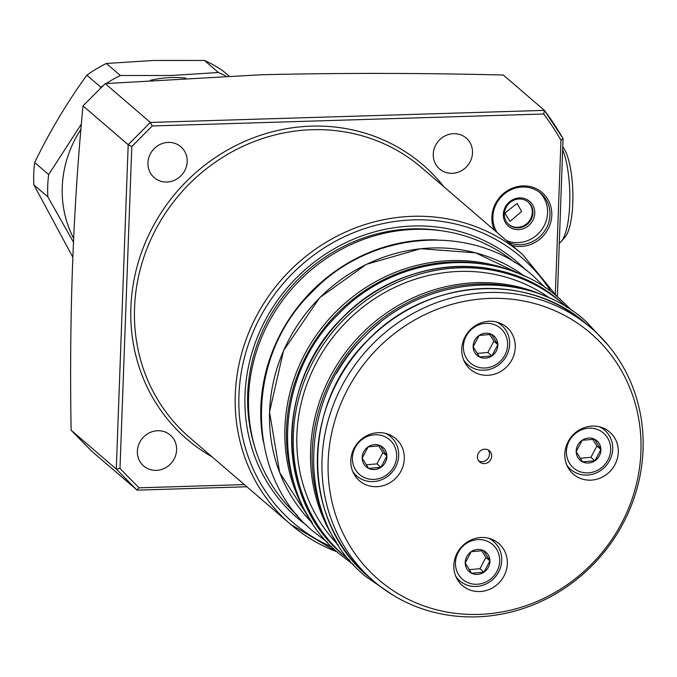 <?xml version="1.0" encoding="UTF-8"?>
<svg xmlns="http://www.w3.org/2000/svg" width="677" height="677" viewBox="0 0 677 677"><rect width="100%" height="100%" fill="white"/><g stroke="black" fill="none" stroke-linecap="round" stroke-linejoin="round"><path stroke-width="1.02" d="M508.622 242.425A29.661 27.706 130.7 0 0 520.385 244.676A29.661 27.706 130.7 0 0 549.978 214.964A29.661 27.706 130.7 0 0 540.771 193.351A29.661 27.706 130.7 0 0 522.5 187.004A29.661 27.706 130.7 0 0 492.907 216.716A29.661 27.706 130.7 0 0 497.087 232.516M494.396 230.197A31.142 29.094 -49.3 0 1 522.957 185.913A31.142 29.094 -49.3 0 1 551.806 215.269A31.142 29.094 -49.3 0 1 520.731 246.462A31.142 29.094 -49.3 0 1 512.117 245.429M532.901 212.993A14.826 13.853 130.7 0 0 528.297 202.178A14.826 13.853 130.7 0 0 519.157 199.013A14.826 13.853 130.7 0 0 504.365 213.864A14.826 13.853 130.7 0 0 508.969 224.671A14.826 13.853 130.7 0 0 518.1 227.844A14.826 13.853 130.7 0 0 532.901 212.993M519.614 197.912A16.316 15.241 -49.3 0 1 534.728 213.289A16.316 15.241 -49.3 0 1 518.455 229.63A16.316 15.241 -49.3 0 1 503.341 214.254A16.316 15.241 -49.3 0 1 519.614 197.912M255.051 447.827A164.799 153.941 -49.3 0 1 412.107 228.877A164.799 153.941 -49.3 0 1 441.599 230.789M306.52 525.2A168.691 157.58 -49.3 0 1 254.924 343.713A168.691 157.58 -49.3 0 1 413.3 226A168.691 157.58 -49.3 0 1 525.817 270.047M504.83 213.128L517.076 203.439L521.62 211.469L510.026 221.396L504.83 213.128M508.672 224.409A14.826 13.853 130.7 0 0 523.71 225.72A14.826 13.853 130.7 0 0 532.3 212.476A14.826 13.853 130.7 0 0 527.992 201.924M506.21 240.36A29.661 27.706 130.7 0 0 547.566 212.9A29.661 27.706 130.7 0 0 539.535 192.353M168.285 142.398A20.395 19.049 -49.3 0 1 180.852 146.757A20.395 19.049 -49.3 0 1 185.718 168.522A20.395 19.049 -49.3 0 1 166.838 182.045A20.395 19.049 -49.3 0 1 154.271 177.687A20.395 19.049 -49.3 0 1 149.405 155.922A20.395 19.049 -49.3 0 1 168.285 142.398M157.716 430.724A20.395 19.049 -49.3 0 1 170.282 435.083A20.395 19.049 -49.3 0 1 175.14 456.84A20.395 19.049 -49.3 0 1 156.26 470.371A20.395 19.049 -49.3 0 1 143.702 466.013A20.395 19.049 -49.3 0 1 138.836 444.247A20.395 19.049 -49.3 0 1 157.716 430.724M453.615 133.674A20.395 19.049 -49.3 0 1 466.182 138.032A20.395 19.049 -49.3 0 1 471.04 159.789A20.395 19.049 -49.3 0 1 452.16 173.32A20.395 19.049 -49.3 0 1 439.601 168.962A20.395 19.049 -49.3 0 1 434.736 147.197A20.395 19.049 -49.3 0 1 453.615 133.674M246.877 486.771L137.126 490.131L91.733 451.229L71.127 430.259L116.292 469.076L128.19 144.709L83.017 105.891C73.099 208.694 69.13 316.819 71.127 430.259M83.017 105.891L105.214 83.609L150.379 122.435L544.426 110.376L503.29 75.02C420.882 72.964 340.167 72.879 261.136 74.766L105.214 83.609M544.528 110.512A307.713 287.454 -49.3 0 1 563.044 138.65L557.366 296.78M563.044 138.65L560.971 140.241A304.752 284.678 130.7 0 0 543.724 113.998L544.486 110.444L563.12 138.743M543.724 113.998L152.257 125.973L150.379 122.435L128.19 144.709L131.795 146.511L119.99 468.484L116.292 469.076L136.898 490.046L138.988 487.821L244.346 484.597M225.805 76.086A122.342 114.286 130.7 0 0 218.443 72.507L204.437 60.465L153.662 60.473L106.374 63.469A122.342 114.286 130.7 0 0 86.851 75.198C67.251 102.176 49.861 131.279 34.671 162.522A122.342 114.286 130.7 0 0 33.85 184.821L72.769 257.108M185.76 78.109A109.369 102.168 130.7 0 0 171.374 77.55A109.369 102.168 130.7 0 0 150.277 80.335M80.978 129.231A109.369 102.168 130.7 0 0 73.59 238.279M106.374 63.469L120.379 75.502L171.146 75.494L218.443 72.507M120.379 75.502A122.342 114.286 130.7 0 0 106.221 83.533M103.336 85.48A122.342 114.286 130.7 0 0 100.856 87.24L86.851 75.198M34.671 162.522L48.676 174.556L81.426 123.976M100.179 88.619L100.856 87.24M48.676 174.556A122.342 114.286 130.7 0 0 47.855 196.863L33.85 184.821M73.404 242.121L47.855 196.863M204.437 60.465A122.342 114.286 130.7 0 1 223.139 71.034L228.86 75.951M562.858 146.926A47.458 12.88 88.2 0 1 572.539 207.754A47.458 12.88 88.2 0 1 564.973 237.195L561.165 241.587A51.901 14.09 -91.8 0 0 569.442 209.388A51.901 14.09 -91.8 0 0 562.748 149.913M559.329 243.17A51.901 14.09 -91.8 0 0 561.165 241.587M479.697 451.449A7.413 6.931 130.7 0 0 479.714 462.019A7.413 6.931 130.7 0 0 489.403 461.333A7.413 6.931 130.7 0 0 489.386 450.772A7.413 6.931 130.7 0 0 479.697 451.449M478.724 460.944A7.413 6.931 130.7 0 0 487.203 459.438A7.413 6.931 130.7 0 0 488.168 449.951M573.334 434.583A27.808 25.971 130.7 0 0 573.427 474.205A27.808 25.971 130.7 0 0 609.765 471.657A27.808 25.971 130.7 0 0 609.672 432.036A27.808 25.971 130.7 0 0 573.334 434.583M568.629 468.619A27.808 25.971 130.7 0 0 570.669 469.398M470.303 329.733A27.808 25.971 130.7 0 0 470.388 369.363A27.808 25.971 130.7 0 0 506.726 366.807A27.808 25.971 130.7 0 0 506.641 327.186A27.808 25.971 130.7 0 0 470.303 329.733M465.598 363.769A27.808 25.971 130.7 0 0 467.629 364.548M359.335 441.133A27.808 25.971 130.7 0 0 359.428 480.755A27.808 25.971 130.7 0 0 395.766 478.199A27.808 25.971 130.7 0 0 395.673 438.578A27.808 25.971 130.7 0 0 359.335 441.133M354.638 475.169A27.808 25.971 130.7 0 0 356.669 475.939M462.374 545.984A27.808 25.971 130.7 0 0 462.459 585.605A27.808 25.971 130.7 0 0 498.797 583.049A27.808 25.971 130.7 0 0 498.712 543.428A27.808 25.971 130.7 0 0 462.374 545.984M457.669 580.011A27.808 25.971 130.7 0 0 459.7 580.79M515.019 262.651A166.838 155.845 130.7 0 0 299.809 280.329A166.838 155.845 130.7 0 0 297.584 515.629M378.071 348.037A162.556 151.851 -49.3 0 1 599.221 341.276A162.556 151.851 -49.3 0 1 591.029 564.753A162.556 151.851 -49.3 0 1 369.879 571.515A162.556 151.851 -49.3 0 1 378.071 348.037M373.255 343.459A166.838 155.845 -49.3 0 1 591.292 328.142A166.838 155.845 -49.3 0 1 591.825 565.879A166.838 155.845 -49.3 0 1 373.797 581.196A166.838 155.845 -49.3 0 1 373.255 343.459M336.418 542.175A166.838 155.845 -49.3 0 1 361.823 333.626A166.838 155.845 -49.3 0 1 547.092 297.051M338.136 544.883A163.123 152.384 -49.3 0 1 346.988 321.262A163.123 152.384 -49.3 0 1 550.037 298.345M349.527 560.184A166.838 155.845 -49.3 0 1 345.101 556.528A166.838 155.845 -49.3 0 1 344.559 318.791A166.838 155.845 -49.3 0 1 562.587 303.482A166.838 155.845 -49.3 0 1 566.869 307.307M308.086 516.035A166.838 155.845 -49.3 0 1 336.13 311.547A166.838 155.845 -49.3 0 1 517 272.975M493.533 541.422A27.808 25.971 130.7 0 0 492.467 539.527M390.502 436.58A27.808 25.971 130.7 0 0 389.427 434.676M501.462 325.18A27.808 25.971 130.7 0 0 500.396 323.284M604.502 430.03A27.808 25.971 130.7 0 0 603.427 428.135M599.949 468.873A22.984 21.469 130.7 0 0 607.497 437.748A22.984 21.469 130.7 0 0 577.126 432.197A22.984 21.469 130.7 0 0 569.577 463.322A22.984 21.469 130.7 0 0 599.949 468.873M599.45 426.806A25.954 24.245 -49.3 0 1 604.654 430.166A25.954 24.245 -49.3 0 1 600.617 470.549A25.954 24.245 -49.3 0 1 570.821 469.525A25.954 24.245 -49.3 0 1 566.717 464.887M600.897 449.469A12.846 12 -49.3 0 1 594.914 460.783A12.846 12 -49.3 0 1 582.55 461.841A12.846 12 -49.3 0 1 576.178 451.601A12.846 12 -49.3 0 1 582.161 440.287A12.846 12 -49.3 0 1 594.524 439.221A12.846 12 -49.3 0 1 600.897 449.469L594.524 439.221L582.161 440.287L576.178 451.601L582.55 461.841L594.914 460.783L600.897 449.469L596.886 446.016L592.68 439.263M580.206 458.253L590.903 457.33L594.914 460.783M590.903 457.33L596.886 446.016M496.91 364.023A22.984 21.469 130.7 0 0 504.467 332.898A22.984 21.469 130.7 0 0 474.095 327.346A22.984 21.469 130.7 0 0 466.546 358.471A22.984 21.469 130.7 0 0 496.91 364.023M496.419 321.956A25.954 24.245 -49.3 0 1 501.615 325.315A25.954 24.245 -49.3 0 1 497.578 365.698A25.954 24.245 -49.3 0 1 467.782 364.675A25.954 24.245 -49.3 0 1 463.686 360.037M497.866 344.618A12.846 12 -49.3 0 1 491.874 355.933A12.846 12 -49.3 0 1 479.519 356.991A12.846 12 -49.3 0 1 473.147 346.751A12.846 12 -49.3 0 1 479.13 335.437A12.846 12 -49.3 0 1 491.494 334.37A12.846 12 -49.3 0 1 497.866 344.618L491.494 334.37L479.13 335.437L473.147 346.751L479.519 356.991L491.874 355.933L497.866 344.618L493.855 341.166L489.649 334.413M477.175 353.402L487.863 352.48L491.874 355.933M487.863 352.48L493.855 341.166M488.98 580.265A22.984 21.469 130.7 0 0 496.537 549.14A22.984 21.469 130.7 0 0 466.165 543.589A22.984 21.469 130.7 0 0 458.617 574.714A22.984 21.469 130.7 0 0 488.98 580.265M488.489 538.198A25.954 24.245 -49.3 0 1 493.685 541.558A25.954 24.245 -49.3 0 1 489.649 581.941A25.954 24.245 -49.3 0 1 459.852 580.917A25.954 24.245 -49.3 0 1 455.756 576.279M489.936 560.861A12.846 12 -49.3 0 1 483.945 572.175A12.846 12 -49.3 0 1 471.59 573.241A12.846 12 -49.3 0 1 465.217 562.993A12.846 12 -49.3 0 1 471.2 551.687A12.846 12 -49.3 0 1 483.564 550.621A12.846 12 -49.3 0 1 489.936 560.861L483.564 550.621L471.2 551.687L465.217 562.993L471.59 573.241L483.945 572.175L489.936 560.861L485.925 557.416L481.719 550.663M469.246 569.645L479.934 568.722L483.945 572.175M479.934 568.722L485.925 557.416M385.949 475.415A22.984 21.469 130.7 0 0 393.498 444.29A22.984 21.469 130.7 0 0 363.134 438.738A22.984 21.469 130.7 0 0 355.577 469.863A22.984 21.469 130.7 0 0 385.949 475.415M385.45 433.348A25.954 24.245 -49.3 0 1 390.654 436.707A25.954 24.245 -49.3 0 1 386.618 477.09A25.954 24.245 -49.3 0 1 356.821 476.066A25.954 24.245 -49.3 0 1 352.717 471.429M386.905 456.01A12.846 12 -49.3 0 1 380.914 467.325A12.846 12 -49.3 0 1 368.55 468.391A12.846 12 -49.3 0 1 362.178 458.143A12.846 12 -49.3 0 1 368.17 446.837A12.846 12 -49.3 0 1 380.525 445.771A12.846 12 -49.3 0 1 386.905 456.01L380.525 445.771L368.17 446.837L362.178 458.143L368.55 468.391L380.914 467.325L386.905 456.01L382.886 452.566L378.688 445.813M366.206 464.794L376.903 463.872L380.914 467.325M376.903 463.872L382.886 452.566M337.205 551.933A177.958 166.237 -49.3 0 1 290.492 524.252A177.958 166.237 -49.3 0 1 248.061 334.345A177.958 166.237 -49.3 0 1 412.826 216.301A177.958 166.237 -49.3 0 1 522.483 254.34L421.737 167.752A177.958 166.237 130.7 0 0 312.089 129.713A177.958 166.237 130.7 0 0 147.315 247.757A177.958 166.237 130.7 0 0 189.746 437.672L290.492 524.252L337.248 551.975M551.196 291.939A174.988 163.47 130.7 0 0 413.529 219.873A174.988 163.47 130.7 0 0 244.075 359.022A174.988 163.47 130.7 0 0 331.975 546.999M212.053 456.84A180.92 169.005 -49.3 0 1 138.54 261.483A180.92 169.005 -49.3 0 1 311.386 126.142A180.92 169.005 -49.3 0 1 444.044 186.928M119.99 468.484L138.988 487.821M555.343 293.674L560.971 140.241M152.257 125.973L131.795 146.511M263.251 441.387A166.838 155.845 -49.3 0 1 312.055 290.848A166.838 155.845 -49.3 0 1 436.462 239.861M524.523 276.174A163.123 152.384 130.7 0 0 319.696 297.804A163.123 152.384 130.7 0 0 312.385 522.991L279.66 472.554L269.539 411.963L283.587 350.542L319.62 297.753L366.359 264.343L420.629 248.713L475.643 252.834L524.523 276.174M294.453 485.07A166.838 155.845 -49.3 0 1 337.738 312.926A166.838 155.845 -49.3 0 1 484.334 264.14M560.988 302.103A166.838 155.845 130.7 0 0 342.96 317.411A166.838 155.845 130.7 0 0 343.493 555.148C275.082 499.905 274.811 382.09 342.875 317.352C401.131 256.321 502.402 249.212 560.988 302.103L562.587 303.482M325.155 520.173A166.838 155.845 -49.3 0 1 363.422 335.005A166.838 155.845 -49.3 0 1 523.651 289.223M380.195 322.59A165.349 154.466 130.7 0 0 364.801 336.342A165.349 154.466 130.7 0 0 336.587 373.323M586.671 324.181A166.838 155.845 130.7 0 0 368.643 339.49A166.838 155.845 130.7 0 0 369.185 577.227C300.766 521.984 300.503 404.169 368.567 339.431C426.823 278.399 528.085 271.291 586.671 324.181L591.292 328.142M556.909 296.399L522.483 254.34M345.101 556.528L343.493 555.148M373.797 581.196L369.185 577.227M393.007 595.151L365.885 576.635C296.534 520.588 296.314 401.503 364.988 336.215C423.743 274.625 526.164 267.39 585.597 321.008L607.98 345.042M353.487 564.652L339.778 554.201C270.428 498.154 270.208 379.061 338.881 313.773C397.636 252.191 500.049 244.947 559.49 298.565L571.887 310.548M327.372 542.218L313.663 531.758C244.321 475.711 244.101 356.618 312.766 291.338C371.521 229.748 473.942 222.505 533.383 276.123L545.78 288.106M604.654 430.166L601.396 427.365M570.821 469.525L567.563 466.724M501.615 325.315L498.357 322.514M467.782 364.675L464.524 361.873M493.685 541.558L490.427 538.757M459.852 580.917L456.594 578.116M390.654 436.707L387.396 433.906M356.821 476.066L353.563 473.265"/></g></svg>
